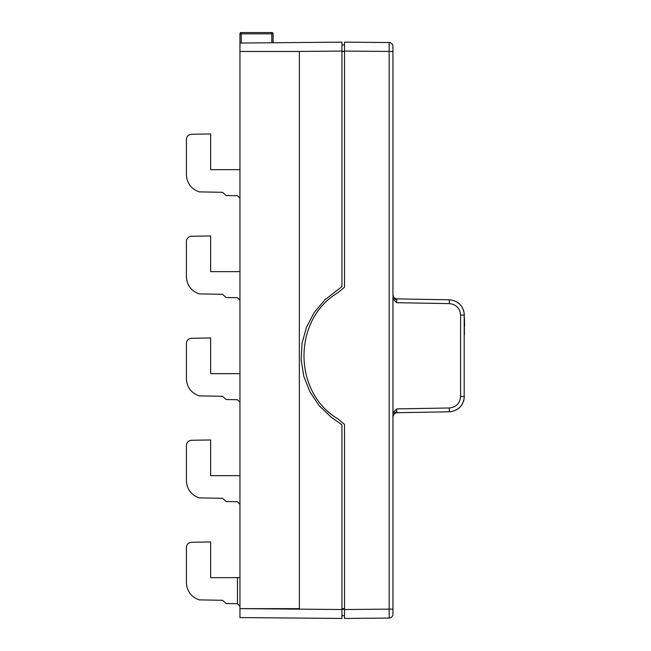 <?xml version="1.0" encoding="UTF-8"?>
<svg xmlns="http://www.w3.org/2000/svg" width="651" height="651" viewBox="0 0 651 651"><rect width="100%" height="100%" fill="white"/><g stroke="black" fill="none" stroke-linecap="round" stroke-linejoin="round"><path stroke-width="0.98" d="M341.954 51.071L341.954 42.152L239.95 43.039L239.95 51.462L299.346 51.462L299.346 608.636L239.95 608.636L239.95 617.563L341.954 618.45L341.954 424.745L331.326 417.332L319.153 405.654L309.966 391.959L303.822 376.416L301.144 359.97L302.04 343.305L306.507 327.152L314.319 312.35L324.979 299.712L341.954 286.57L341.954 51.071L297.295 51.462M239.95 43.039L239.95 33.828A1.278 1.278 0 0 1 241.228 32.55L271.825 32.55A1.278 1.278 0 0 1 273.103 33.828L273.103 42.754M341.954 609.523L239.95 608.636L239.95 51.462M239.95 606.276L237.444 603.721L226.206 603.526L222.504 600.295L199.263 599.888C191.199 597.008 186.91 591.295 186.398 582.751L186.398 547.385C186.699 544.334 188.367 542.633 191.41 542.283L210.623 541.949L210.623 577.649L239.95 577.649M210.623 545.693L210.623 577.649M239.95 169.651L210.623 169.651L210.623 133.951L191.41 134.285C188.367 134.635 186.699 136.336 186.398 139.387L186.398 174.753C186.91 183.297 191.199 189.01 199.263 191.89L222.504 192.297L226.206 195.528L237.444 195.723L239.95 198.27M210.623 169.651L210.623 137.695M341.954 609.824L341.954 616.196L341.954 615.683L344.501 615.708L344.501 609.523L389.16 609.133L389.16 618.059L344.501 618.45L344.501 424.354L337.723 418.748M344.501 608.636L341.954 608.636M341.954 50.778L341.954 44.398L341.954 44.919L344.501 44.895L344.501 287.237L337.723 292.844M344.501 51.071L344.501 42.152L389.16 42.543L389.16 51.462L389.16 42.543C391.446 42.795 392.716 44.073 392.952 46.367L392.952 51.462L344.501 51.071M337.763 292.82C292.747 319.421 292.747 392.171 337.763 418.772M392.952 614.235L392.952 609.133L392.952 614.235C392.716 616.53 391.446 617.799 389.16 618.059M394.237 413.694L395.312 413.019L394.27 413.767L392.952 416.55L394.604 412.807L392.952 412.791L396.711 408.901L449.32 407.982C456.18 407.217 459.94 403.392 460.591 396.508L460.591 315.092C459.94 308.208 456.18 304.383 449.32 303.618L396.711 302.699L396.711 298.874L394.36 298.012M389.16 51.462L389.16 609.133L392.952 609.133L392.952 51.462M456.563 301.763L459.94 304.342L462.243 307.337L463.74 310.804L464.35 315.092C463.479 305.921 458.467 300.819 449.32 299.794L396.711 298.874M394.441 413.523L396.711 412.726L449.32 411.806C458.467 410.781 463.479 405.687 464.35 396.508L463.74 400.796L462.243 404.263L459.94 407.257L456.563 409.837M396.736 299.997L394.539 298.809L392.952 298.809L396.711 302.699M464.187 396.508L464.187 315.092M394.05 297.727L394.539 298.809M394.604 412.807L396.736 411.603L396.711 408.901M396.711 412.726L396.736 411.603M239.95 475.653L210.623 475.653L210.623 439.954L191.41 440.288C188.367 440.637 186.699 442.338 186.398 445.382L186.398 480.747C186.91 489.3 191.199 495.012 199.263 497.893L222.504 498.292L226.206 501.53L237.444 501.726L239.95 504.273M341.954 51.462L344.501 51.462M239.95 271.654L210.623 271.654L210.623 235.947L191.41 236.289C188.367 236.638 186.699 238.331 186.398 241.383L186.398 276.748C186.91 285.301 191.199 291.013 199.263 293.894L222.504 294.293L226.206 297.531L237.444 297.727L239.95 300.274M210.623 271.654L210.623 239.698M239.95 373.65L210.623 373.65L210.623 337.95L191.41 338.284C188.367 338.634 186.699 340.335 186.398 343.386L186.398 378.752C186.91 387.296 191.199 393.009 199.263 395.889L222.504 396.296L226.206 399.527L237.444 399.722L239.95 402.277M210.623 373.65L210.623 341.694M210.623 475.653L210.623 443.697M464.383 334.378L464.383 317.208L464.35 334.996M464.602 325.842L464.383 317.289M237.444 603.721L237.444 577.649M239.95 33.828L273.103 33.828A1.278 1.278 0 0 0 271.825 32.55L271.825 42.763M241.228 32.55L241.228 43.031M344.501 609.336L341.954 609.312M464.35 396.508L460.591 396.508M449.32 411.806L449.32 407.982M464.35 315.092L460.591 315.092M449.32 299.794L449.32 303.618M392.952 416.55L394.05 413.873M341.954 51.291L344.501 51.266M394.156 297.832L392.952 295.049"/></g></svg>
